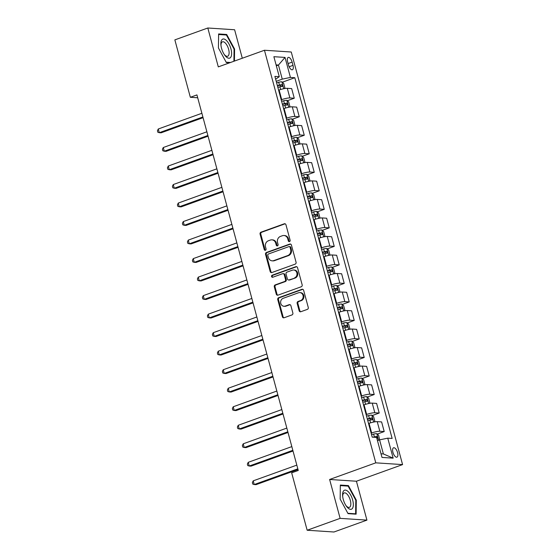 <?xml version="1.0" encoding="UTF-8"?>
<svg xmlns="http://www.w3.org/2000/svg" width="560" height="560" viewBox="0 0 560 560"><rect width="100%" height="100%" fill="white"/><g stroke="black" fill="none" stroke-linecap="round" stroke-linejoin="round"><path stroke-width="0.84" d="M289.499 241.577A1.071 0.945 -86.3 0 0 290.129 240.233L285.957 224.784A1.526 1.351 -86.3 0 0 284.27 223.797L260.974 232.19A1.526 1.351 -86.3 0 0 260.078 234.115L264.243 249.564A1.071 0.945 -86.3 0 0 266.056 248.906L265.517 246.911A4.886 4.326 -86.3 0 1 268.401 240.765L270.347 240.065A4.886 4.326 -86.3 0 1 271.922 239.841A4.886 4.326 -86.3 0 1 275.737 243.222L276.283 245.224A1.071 0.945 -86.3 0 0 278.089 244.573L277.55 242.571A4.886 4.326 -86.3 0 1 280.441 236.425L282.38 235.725A4.886 4.326 -86.3 0 1 283.955 235.501A4.886 4.326 -86.3 0 1 287.777 238.889L288.316 240.884A1.071 0.945 -86.3 0 0 289.499 241.577M397.572 452.627A4.984 2.17 70.2 0 0 393.561 447.79A4.984 2.17 70.2 0 0 392.931 452.326A4.984 2.17 70.2 0 0 396.942 457.163A4.984 2.17 70.2 0 0 397.572 452.627M299.138 310.737A1.526 1.351 -86.3 0 0 300.825 311.724L307.363 309.372A1.526 1.351 -86.3 0 0 308.266 307.454L303.632 290.29A1.526 1.351 -86.3 0 0 301.945 289.303L278.656 297.703A1.526 1.351 -86.3 0 0 277.753 299.621L282.38 316.778A1.526 1.351 -86.3 0 0 284.067 317.765L291.963 314.923A1.526 1.351 -86.3 0 0 292.866 313.005L290.885 305.662A1.526 1.351 -86.3 0 0 289.198 304.668L285.278 306.082A4.088 3.612 -86.3 0 1 283.962 306.271A4.088 3.612 -86.3 0 1 280.637 302.708A4.088 3.612 -86.3 0 1 283.185 298.305L298.515 292.775A4.088 3.612 -86.3 0 1 299.831 292.586A4.088 3.612 -86.3 0 1 303.163 296.149A4.088 3.612 -86.3 0 1 300.615 300.552L298.06 301.476A1.526 1.351 -86.3 0 0 297.157 303.394L299.138 310.737L299.866 310.786A1.526 1.351 -86.3 0 0 300.699 311.766M329.63 479.479L340.123 518.364L307.16 530.243L333.963 532L366.926 520.121L356.433 481.229L402.577 464.597L375.774 462.84L329.63 479.479L356.433 481.229M242.298 58.24L234.612 29.757L207.809 28L218.302 66.885L264.453 50.253L375.774 462.84M207.809 28L174.853 39.879L190.344 97.286L197.701 97.769M307.16 530.243L291.669 472.836L298.263 470.463L196.931 94.913L190.344 97.286M295.162 264.145A1.526 1.351 -86.3 0 0 296.065 262.227L291.431 245.07A1.526 1.351 -86.3 0 0 289.744 244.083L266.448 252.476A1.526 1.351 -86.3 0 0 265.552 254.394L270.179 271.558A1.526 1.351 -86.3 0 0 271.866 272.545L295.162 264.145M297.535 267.68L302.162 284.837A1.526 1.351 -86.3 0 1 301.259 286.762L277.97 295.155A1.526 1.351 -86.3 0 1 276.283 294.168L274.302 286.825A1.526 1.351 -86.3 0 1 275.198 284.907L284.648 281.498A1.526 1.351 -86.3 0 0 285.551 279.58L284.235 274.708A1.526 1.351 -86.3 0 0 282.548 273.721L272.713 277.263A1.071 0.945 -86.3 0 1 272.167 275.226L295.848 266.693A1.526 1.351 -86.3 0 1 297.535 267.68M287.637 61.817L288.519 65.072A4.823 2.1 70.2 0 0 292.397 69.762A4.823 2.1 70.2 0 0 293.006 65.366L292.131 62.111A4.823 2.1 70.2 0 0 288.246 57.421A4.823 2.1 70.2 0 0 287.637 61.817M402.577 464.597L291.256 52.01L264.453 50.253M275.646 79.233L279.272 76.692L274.89 76.405L372.218 437.143L376.607 437.43L381.997 457.429L393.155 458.157L383.383 453.943L379.589 439.873L377.468 440.636M279.272 76.692L273.875 56.693L285.026 57.421L290.423 77.427L282.254 79.135L276.213 81.312M282.31 82.215L294.805 77.714L290.423 77.427M294.805 77.714L392.14 438.445L387.758 438.158L393.155 458.157M340.123 518.364L366.926 520.121M276.339 65.828L278.453 65.058L276.087 64.904M282.254 79.135L278.453 65.058L285.026 57.421M377.244 434.063L384.209 431.557L379.827 431.27A6.223 1.043 164.9 0 0 371.651 432.978L371.147 433.16M384.209 431.557L381.605 421.925L377.223 421.638A6.223 1.043 164.9 0 0 369.054 423.346L368.55 423.535M372.253 415.548L379.211 413.035L374.829 412.748A6.223 1.043 164.9 0 0 366.653 414.463L366.149 414.645M379.211 413.035L376.614 403.41L372.232 403.123A6.223 1.043 164.9 0 0 364.056 404.831L363.552 405.013M367.255 397.026L374.213 394.52L369.831 394.233A6.223 1.043 164.9 0 0 361.662 395.941L361.151 396.123M374.213 394.52L371.616 384.888L367.234 384.601A6.223 1.043 164.9 0 0 359.058 386.316L358.554 386.498M362.257 378.511L369.215 375.998L364.833 375.711A6.223 1.043 164.9 0 0 356.664 377.426L356.16 377.608M369.215 375.998L366.618 366.373L362.236 366.086A6.223 1.043 164.9 0 0 354.067 367.794L353.556 367.976M357.259 359.989L364.217 357.483L359.835 357.196A6.223 1.043 164.9 0 0 351.666 358.904L351.162 359.086M364.217 357.483L361.62 347.851L357.238 347.564A6.223 1.043 164.9 0 0 349.069 349.279L348.565 349.461M352.261 341.474L359.226 338.961L354.837 338.674A6.223 1.043 164.9 0 0 346.668 340.389L346.164 340.571M359.226 338.961L356.622 329.336L352.24 329.049A6.223 1.043 164.9 0 0 344.071 330.757L343.721 330.883M347.27 322.952L354.228 320.446L349.846 320.159A6.223 1.043 164.9 0 0 341.67 321.867L341.166 322.049M354.228 320.446L351.631 310.814L347.249 310.527A6.223 1.043 164.9 0 0 339.073 312.242L338.723 312.368M342.272 304.437L349.23 301.924L344.848 301.637A6.223 1.043 164.9 0 0 336.679 303.352L336.168 303.534M349.23 301.924L346.633 292.299L342.251 292.012A6.223 1.043 164.9 0 0 334.075 293.72L333.725 293.846M337.274 285.915L344.232 283.409L339.85 283.122A6.223 1.043 164.9 0 0 331.681 284.83L331.177 285.012M344.232 283.409L341.635 273.777L337.253 273.49A6.223 1.043 164.9 0 0 329.084 275.205L328.727 275.331M332.276 267.4L339.234 264.887L334.852 264.6A6.223 1.043 164.9 0 0 326.683 266.315L326.179 266.497M339.234 264.887L336.637 255.262L332.255 254.975A6.223 1.043 164.9 0 0 324.086 256.683L323.729 256.809M327.278 248.878L334.243 246.372L329.854 246.085A6.223 1.043 164.9 0 0 321.685 247.793L321.181 247.975M334.243 246.372L331.639 236.74L327.257 236.453A6.223 1.043 164.9 0 0 319.088 238.168L318.584 238.35M322.287 230.363L329.245 227.85L324.863 227.563A6.223 1.043 164.9 0 0 316.687 229.278L316.183 229.46M329.245 227.85L326.648 218.225L322.266 217.938A6.223 1.043 164.9 0 0 314.09 219.646L313.586 219.828M317.289 211.841L324.247 209.335L319.865 209.048A6.223 1.043 164.9 0 0 311.696 210.756L311.185 210.945M324.247 209.335L321.65 199.703L317.268 199.416A6.223 1.043 164.9 0 0 309.092 201.131L308.588 201.313M312.291 193.326L319.249 190.82L314.867 190.533A6.223 1.043 164.9 0 0 306.698 192.241L306.194 192.423M319.249 190.82L316.652 181.188L312.27 180.901A6.223 1.043 164.9 0 0 304.101 182.609L303.59 182.791M307.293 174.804L314.251 172.298L309.869 172.011A6.223 1.043 164.9 0 0 301.7 173.726L301.196 173.908M314.251 172.298L311.654 162.666L307.272 162.379A6.223 1.043 164.9 0 0 299.103 164.094L298.599 164.276M302.295 156.289L309.26 153.783L304.871 153.496A6.223 1.043 164.9 0 0 296.702 155.204L296.198 155.386M309.26 153.783L306.656 144.151L302.274 143.864A6.223 1.043 164.9 0 0 294.105 145.572L293.601 145.754M297.297 137.774L304.262 135.261L299.88 134.974A6.223 1.043 164.9 0 0 291.704 136.689L291.2 136.871M304.262 135.261L301.665 125.629L297.276 125.342A6.223 1.043 164.9 0 0 289.107 127.057L288.757 127.183M292.306 119.252L299.264 116.746L294.882 116.459A6.223 1.043 164.9 0 0 286.713 118.167L286.202 118.349M299.264 116.746L296.667 107.114L292.285 106.827A6.223 1.043 164.9 0 0 284.109 108.535L283.759 108.668M287.308 100.737L294.266 98.224L289.884 97.937A6.223 1.043 164.9 0 0 281.715 99.652L281.204 99.834M294.266 98.224L291.669 88.599L287.287 88.312A6.223 1.043 164.9 0 0 279.118 90.02L278.761 90.146M381.017 453.789L383.383 453.943M379.589 439.873L387.758 438.158M234.43 61.075L234.584 49.035L226.688 34.475L218.617 33.95L218.435 47.978L226.331 62.538L229.754 62.762M356.118 514.171L356.3 500.143L348.404 485.583L340.333 485.051L340.158 499.086L348.047 513.646L356.118 514.171M225.4 34.937L226.688 34.475M234.066 49.224L234.584 49.035M347.116 486.045L348.404 485.583M355.782 500.325L356.3 500.143M289.52 241.57A1.071 0.945 -86.3 0 1 289.037 240.933L288.498 238.931A4.886 4.326 -86.3 0 0 284.676 235.55L283.955 235.501M271.922 239.841L272.643 239.883A4.886 4.326 -86.3 0 1 276.465 243.271L277.004 245.273A1.071 0.945 -86.3 0 0 277.487 245.91M285.124 223.804A1.526 1.351 -86.3 0 0 284.998 223.839L261.702 232.239A1.526 1.351 -86.3 0 0 260.799 234.157L264.971 249.606A1.071 0.945 -86.3 0 0 265.447 250.243M290.598 244.09A1.526 1.351 -86.3 0 0 290.472 244.125L267.176 252.525A1.526 1.351 -86.3 0 0 266.273 254.443L270.9 271.607A1.526 1.351 -86.3 0 0 271.74 272.58M290.052 247.324A1.071 0.945 -86.3 0 0 288.869 246.631L268.422 254.002A1.071 0.945 -86.3 0 0 267.792 255.346L268.359 257.453A4.886 4.326 -86.3 0 0 272.181 260.841A4.886 4.326 -86.3 0 0 273.756 260.61L287.735 255.577A4.886 4.326 -86.3 0 0 290.619 249.431L290.052 247.324L290.773 247.366A1.071 0.945 -86.3 0 0 289.94 246.624L289.219 246.582M272.181 260.841L272.909 260.883A4.886 4.326 -86.3 0 0 274.484 260.659L273.756 260.61M290.773 247.366L291.347 249.48A4.886 4.326 -86.3 0 1 288.456 255.619L274.484 260.659M283.038 273.651L283.766 273.693A1.526 1.351 -86.3 0 1 284.956 274.757L286.272 279.629A1.526 1.351 -86.3 0 1 285.369 281.547L275.926 284.949A1.526 1.351 -86.3 0 0 275.023 286.874L277.004 294.217A1.526 1.351 -86.3 0 0 277.837 295.197M296.695 266.7A1.526 1.351 -86.3 0 0 296.569 266.742L272.888 275.275A1.071 0.945 -86.3 0 0 272.734 277.256M294.448 277.963A4.088 3.612 -86.3 0 0 296.996 273.56A4.088 3.612 -86.3 0 0 293.671 269.997A4.088 3.612 -86.3 0 0 292.355 270.186L286.951 272.132A1.526 1.351 -86.3 0 0 286.048 274.057L287.364 278.922A1.526 1.351 -86.3 0 0 289.051 279.916L295.176 278.012A4.088 3.612 -86.3 0 0 297.724 273.609A4.088 3.612 -86.3 0 0 294.392 270.046L293.671 269.997M288.554 279.986L289.282 280.028A1.526 1.351 -86.3 0 0 289.772 279.958L289.051 279.916M295.176 278.012L289.772 279.958M299.831 292.586L300.559 292.635A4.088 3.612 -86.3 0 1 303.884 296.198A4.088 3.612 -86.3 0 1 301.343 300.601L298.788 301.525A1.526 1.351 -86.3 0 0 297.885 303.443L299.866 310.786M283.962 306.271L284.69 306.32A4.088 3.612 -86.3 0 0 286.006 306.131L285.278 306.082M290.045 304.682A1.526 1.351 -86.3 0 0 289.919 304.717L286.006 306.131M302.799 289.317A1.526 1.351 -86.3 0 0 302.673 289.352L279.377 297.745A1.526 1.351 -86.3 0 0 278.474 299.67L283.108 316.827A1.526 1.351 -86.3 0 0 283.941 317.807M284.27 88.62L284.872 87.822L283.675 83.377L281.82 81.802A4.123 0.693 164.9 0 0 278.677 82.264L276.605 82.782M201.887 113.274L158.291 128.989L159.292 132.692L161.105 132.811L203.077 117.684M277.844 87.374L279.916 86.856A4.123 0.693 -15.1 0 1 282.359 86.415L281.876 84.637A4.123 0.693 164.9 0 0 279.44 85.078L277.368 85.596M277.452 85.925L279.286 85.47A2.1 0.35 -15.1 0 1 279.979 85.323L281.001 86.212M158.291 128.989L157.423 130.753L157.822 132.237L159.292 132.692L202.888 116.977M289.268 107.135L289.87 106.337L288.666 101.892L286.818 100.317A4.123 0.693 164.9 0 0 283.675 100.786L281.603 101.297M206.885 131.796L163.289 147.511L164.29 151.214L166.103 151.333L208.075 136.199M282.842 105.889L284.914 105.378A4.123 0.693 -15.1 0 1 287.35 104.937L286.874 103.159A4.123 0.693 164.9 0 0 284.431 103.6L282.359 104.111M282.45 104.44L284.284 103.992A2.1 0.35 -15.1 0 1 284.977 103.838L285.999 104.734M163.289 147.511L162.421 149.275L162.82 150.752L164.29 151.214L207.886 135.499M294.259 125.65L294.861 124.859L293.664 120.414L291.816 118.839A4.123 0.693 164.9 0 0 288.673 119.301L286.601 119.812M211.883 150.311L168.287 166.026L169.288 169.729L171.094 169.848L213.073 154.721M287.84 124.411L289.912 123.893A4.123 0.693 -15.1 0 1 292.348 123.452L291.872 121.674A4.123 0.693 164.9 0 0 289.429 122.115L287.357 122.633M287.448 122.962L289.275 122.507A2.1 0.35 -15.1 0 1 289.975 122.36L290.997 123.249M168.287 166.026L167.412 167.79L167.818 169.274L169.288 169.729L212.884 154.014M299.257 144.172L299.859 143.374L298.662 138.929L296.814 137.354A4.123 0.693 164.9 0 0 293.664 137.823L291.599 138.334M216.881 168.833L173.285 184.548L174.279 188.251L176.092 188.37L218.064 173.236M292.838 142.926L294.903 142.415A4.123 0.693 -15.1 0 1 297.346 141.974L296.863 140.196A4.123 0.693 164.9 0 0 294.427 140.637L292.355 141.148M292.446 141.477L294.273 141.029A2.1 0.35 -15.1 0 1 294.966 140.875L295.995 141.771M173.285 184.548L172.41 186.312L172.809 187.789L174.279 188.251L217.875 172.536M304.255 162.687L304.857 161.896L303.66 157.451L301.812 155.876A4.123 0.693 164.9 0 0 298.662 156.338L296.59 156.849M221.872 187.348L178.276 203.063L179.277 206.766L181.09 206.885L223.062 191.758M297.829 161.441L299.901 160.93A4.123 0.693 -15.1 0 1 302.344 160.489L301.861 158.711A4.123 0.693 164.9 0 0 299.425 159.152L297.353 159.67M297.444 159.999L299.271 159.544A2.1 0.35 -15.1 0 1 299.964 159.397L300.986 160.286M178.276 203.063L177.408 204.827L177.807 206.311L179.277 206.766L222.873 191.051M230.853 57.099A10.115 4.403 70.2 0 0 229.026 44.051A10.115 4.403 70.2 0 0 221.641 40.11A10.115 4.403 70.2 0 0 220.906 44.646A10.115 4.403 70.2 0 0 224.658 55.062A10.115 4.403 70.2 0 0 230.853 57.099M224.224 54.432A7.658 3.332 70.2 0 0 227.64 56.238A7.658 3.332 70.2 0 0 228.529 55.468A7.658 3.332 70.2 0 0 227.703 46.718A7.658 3.332 70.2 0 0 222.446 41.832A7.658 3.332 70.2 0 0 221.557 42.602A7.658 3.332 70.2 0 0 220.976 45.402M218.61 34.496L226.422 35.007L234.066 49.112L233.912 61.264M230.51 62.489L226.149 62.202M343.259 499.401A10.115 4.403 70.2 0 0 346.374 506.163A10.115 4.403 70.2 0 0 352.135 508.753A10.115 4.403 70.2 0 0 352.674 500.017A10.115 4.403 70.2 0 0 346.332 490.322A10.115 4.403 70.2 0 0 342.622 495.747A10.115 4.403 70.2 0 0 343.259 499.401M345.947 505.533A7.658 3.332 70.2 0 0 349.363 507.346A7.658 3.332 70.2 0 0 350.329 500.374A7.658 3.332 70.2 0 0 344.162 492.933A7.658 3.332 70.2 0 0 342.692 496.51M340.326 485.604L348.138 486.115L355.782 500.22L355.614 513.814L347.865 513.31M354.851 514.087L355.614 513.814M309.253 181.209L309.855 180.411L308.658 175.966L306.803 174.391A4.123 0.693 164.9 0 0 303.66 174.86L301.588 175.371M226.87 205.87L183.274 221.578L184.275 225.288L186.088 225.407L228.06 210.273M302.827 179.963L304.899 179.452A4.123 0.693 -15.1 0 1 307.342 179.004L306.859 177.233A4.123 0.693 164.9 0 0 304.423 177.674L302.351 178.185M302.435 178.514L304.269 178.066A2.1 0.35 -15.1 0 1 304.962 177.912L305.984 178.808M183.274 221.578L182.406 223.349L182.805 224.826L184.275 225.288L227.871 209.573M314.251 199.724L314.853 198.933L313.649 194.488L311.801 192.913A4.123 0.693 164.9 0 0 308.658 193.375L306.586 193.886M231.868 224.385L188.272 240.1L189.273 243.803L191.086 243.922L233.058 228.795M307.825 198.478L309.897 197.967A4.123 0.693 -15.1 0 1 312.333 197.526L311.857 195.748A4.123 0.693 164.9 0 0 309.414 196.189L307.342 196.7M307.433 197.036L309.267 196.581A2.1 0.35 -15.1 0 1 309.96 196.434L310.982 197.323M188.272 240.1L187.404 241.864L187.803 243.348L189.273 243.803L232.869 228.088M319.249 218.246L319.844 217.448L318.647 213.003L316.799 211.428A4.123 0.693 164.9 0 0 313.656 211.897L311.584 212.408M236.866 242.907L193.27 258.615L194.271 262.325L196.077 262.437L238.056 247.31M312.823 217L314.895 216.489A4.123 0.693 -15.1 0 1 317.331 216.041L316.855 214.263A4.123 0.693 164.9 0 0 314.412 214.711L312.34 215.222M312.431 215.551L314.258 215.096A2.1 0.35 -15.1 0 1 314.958 214.949L315.98 215.845M193.27 258.615L192.395 260.386L192.801 261.863L194.271 262.325L237.867 246.61M324.24 236.761L324.842 235.97L323.645 231.525L321.797 229.95A4.123 0.693 164.9 0 0 318.647 230.412L316.582 230.923M241.864 261.422L198.268 277.137L199.262 280.84L201.075 280.959L243.054 265.832M317.821 235.515L319.886 235.004A4.123 0.693 -15.1 0 1 322.329 234.563L321.853 232.785A4.123 0.693 164.9 0 0 319.41 233.226L317.338 233.737M317.429 234.073L319.256 233.618A2.1 0.35 -15.1 0 1 319.949 233.471L320.978 234.36M198.268 277.137L197.393 278.901L197.792 280.385L199.262 280.84L242.858 265.125M329.238 255.283L329.84 254.485L328.643 250.04L326.795 248.465A4.123 0.693 164.9 0 0 323.645 248.934L321.573 249.445M246.855 279.944L203.259 295.652L204.26 299.355L206.073 299.474L248.045 284.347M322.812 254.037L324.884 253.526A4.123 0.693 -15.1 0 1 327.327 253.078L326.844 251.3A4.123 0.693 164.9 0 0 324.408 251.748L322.336 252.259M322.427 252.588L324.254 252.133A2.1 0.35 -15.1 0 1 324.947 251.986L325.969 252.882M203.259 295.652L202.391 297.416L202.79 298.9L204.26 299.355L247.856 283.647M334.236 273.798L334.838 273.007L333.641 268.562L331.786 266.98A4.123 0.693 164.9 0 0 328.643 267.449L326.571 267.96M251.853 298.459L208.257 314.174L209.258 317.877L211.071 317.996L253.043 302.869M327.81 272.552L329.882 272.041A4.123 0.693 -15.1 0 1 332.325 271.6L331.842 269.822A4.123 0.693 164.9 0 0 329.406 270.263L327.334 270.774M327.418 271.11L329.252 270.655A2.1 0.35 -15.1 0 1 329.945 270.508L330.967 271.397M208.257 314.174L207.389 315.938L207.788 317.422L209.258 317.877L252.854 302.162M339.234 292.32L339.836 291.522L338.632 287.077L336.784 285.502A4.123 0.693 164.9 0 0 333.641 285.964L331.569 286.482M256.851 316.981L213.255 332.689L214.256 336.392L216.069 336.511L258.041 321.384M332.808 291.074L334.88 290.563A4.123 0.693 -15.1 0 1 337.316 290.115L336.84 288.337A4.123 0.693 164.9 0 0 334.397 288.785L332.332 289.296M332.416 289.625L334.25 289.17A2.1 0.35 -15.1 0 1 334.943 289.023L335.965 289.912M213.255 332.689L212.387 334.453L212.786 335.937L214.256 336.392L257.852 320.684M344.232 310.835L344.834 310.037L343.63 305.599L341.782 304.017A4.123 0.693 164.9 0 0 338.639 304.486L336.567 304.997M261.849 335.496L218.253 351.211L219.254 354.914L221.06 355.033L263.039 339.906M337.806 309.589L339.878 309.078A4.123 0.693 -15.1 0 1 342.314 308.637L341.838 306.859A4.123 0.693 164.9 0 0 339.395 307.3L337.323 307.811M337.414 308.147L339.241 307.692A2.1 0.35 -15.1 0 1 339.941 307.545L340.963 308.434M218.253 351.211L217.378 352.975L217.784 354.452L219.254 354.914L262.85 339.199M349.223 329.357L349.825 328.559L348.628 324.114L346.78 322.539A4.123 0.693 164.9 0 0 343.63 323.001L341.565 323.519M266.847 354.011L223.251 369.726L224.245 373.429L226.058 373.548L268.037 358.421M342.804 328.111L344.869 327.593A4.123 0.693 -15.1 0 1 347.312 327.152L346.836 325.374A4.123 0.693 164.9 0 0 344.393 325.822L342.321 326.333M342.412 326.662L344.239 326.207A2.1 0.35 -15.1 0 1 344.932 326.06L345.961 326.949M223.251 369.726L222.376 371.49L222.775 372.974L224.245 373.429L267.841 357.721M354.221 347.872L354.823 347.074L353.626 342.636L351.778 341.054A4.123 0.693 164.9 0 0 348.628 341.523L346.556 342.034M271.838 372.533L228.242 388.248L229.243 391.951L231.056 392.07L273.028 376.936M347.795 346.626L349.867 346.115A4.123 0.693 -15.1 0 1 352.31 345.674L351.827 343.896A4.123 0.693 164.9 0 0 349.391 344.337L347.319 344.848M347.41 345.177L349.237 344.729A2.1 0.35 -15.1 0 1 349.93 344.575L350.952 345.471M228.242 388.248L227.374 390.012L227.773 391.489L229.243 391.951L272.839 376.236M359.219 366.394L359.821 365.596L358.624 361.151L356.769 359.576A4.123 0.693 164.9 0 0 353.626 360.038L351.554 360.556M276.836 391.048L233.24 406.763L234.241 410.466L236.054 410.585L278.026 395.458M352.793 365.148L354.865 364.63A4.123 0.693 -15.1 0 1 357.308 364.189L356.825 362.411A4.123 0.693 164.9 0 0 354.389 362.852L352.317 363.37M352.401 363.699L354.235 363.244A2.1 0.35 -15.1 0 1 354.928 363.097L355.95 363.986M233.24 406.763L232.372 408.527L232.771 410.011L234.241 410.466L277.837 394.751M364.217 384.909L364.819 384.111L363.615 379.666L361.767 378.091A4.123 0.693 164.9 0 0 358.624 378.56L356.552 379.071M281.834 409.57L238.238 425.285L239.239 428.988L241.052 429.107L283.024 413.973M357.791 383.663L359.863 383.152A4.123 0.693 -15.1 0 1 362.299 382.711L361.823 380.933A4.123 0.693 164.9 0 0 359.38 381.374L357.315 381.885M357.399 382.214L359.233 381.766A2.1 0.35 -15.1 0 1 359.926 381.612L360.948 382.508M238.238 425.285L237.37 427.049L237.769 428.526L239.239 428.988L282.835 413.273M369.215 403.431L369.817 402.633L368.613 398.188L366.765 396.613A4.123 0.693 164.9 0 0 363.622 397.075L361.55 397.593M286.832 428.085L243.236 443.8L244.237 447.503L246.043 447.622L288.022 432.495M362.789 402.185L364.861 401.667A4.123 0.693 -15.1 0 1 367.297 401.226L366.821 399.448A4.123 0.693 164.9 0 0 364.378 399.889L362.306 400.407M362.397 400.736L364.224 400.281A2.1 0.35 -15.1 0 1 364.924 400.134L365.946 401.023M243.236 443.8L242.361 445.564L242.767 447.048L244.237 447.503L287.833 431.788M374.206 421.946L374.808 421.148L373.611 416.703L371.763 415.128A4.123 0.693 164.9 0 0 368.613 415.597L366.548 416.108M291.83 446.607L248.234 462.322L249.228 466.025L251.041 466.144L293.02 451.01M367.787 420.7L369.859 420.189A4.123 0.693 -15.1 0 1 372.295 419.748L371.819 417.97A4.123 0.693 164.9 0 0 369.376 418.411L367.304 418.922M367.395 419.251L369.222 418.803A2.1 0.35 -15.1 0 1 369.922 418.649L370.944 419.545M248.234 462.322L247.359 464.086L247.758 465.563L249.228 466.025L292.824 450.31M379.666 439.859L378.609 435.225L376.761 433.65A4.123 0.693 164.9 0 0 373.611 434.112L371.539 434.623M296.821 465.122L253.225 480.837L254.226 484.54L256.039 484.659L298.011 469.532M376.845 438.312A4.123 0.693 -15.1 0 1 377.293 438.263L376.81 436.485A4.123 0.693 164.9 0 0 374.374 436.926L373.24 437.213M374.367 437.283A2.1 0.35 -15.1 0 1 374.913 437.171L376.81 436.485M253.225 480.837L252.357 482.601L252.756 484.085L254.226 484.54L297.822 468.825M371.651 432.978L369.054 423.346M366.653 414.463L364.056 404.831M361.662 395.941L359.058 386.316M356.664 377.426L354.067 367.794M351.666 358.904L349.069 349.279M346.668 340.389L344.071 330.757M341.67 321.867L339.073 312.242M336.679 303.352L334.075 293.72M331.681 284.83L329.084 275.205M326.683 266.315L324.086 256.683M321.685 247.793L319.088 238.168M316.687 229.278L314.09 219.646M311.696 210.756L309.092 201.131M306.698 192.241L304.101 182.609M301.7 173.726L299.103 164.094M296.702 155.204L294.105 145.572M291.704 136.689L289.107 127.057M286.713 118.167L284.109 108.535M281.715 99.652L279.118 90.02M289.884 97.937L287.287 88.312M294.882 116.459L292.285 106.827M299.88 134.974L297.276 125.342M304.871 153.496L302.274 143.864M309.869 172.011L307.272 162.379M314.867 190.533L312.27 180.901M319.865 209.048L317.268 199.416M324.863 227.563L322.266 217.938M329.854 246.085L327.257 236.453M334.852 264.6L332.255 254.975M339.85 283.122L337.253 273.49M344.848 301.637L342.251 292.012M349.846 320.159L347.249 310.527M354.837 338.674L352.24 329.049M359.835 357.196L357.238 347.564M364.833 375.711L362.236 366.086M369.831 394.233L367.234 384.601M374.829 412.748L372.232 403.123M379.827 431.27L377.223 421.638M288.106 63.56L292.131 62.111M289.128 66.766L293.006 65.366M288.498 238.931L287.777 238.889M277.004 245.273L276.283 245.224M276.465 243.271L275.737 243.222M264.971 249.606L264.243 249.564M260.799 234.157L260.078 234.115M261.702 232.239L260.974 232.19M284.998 223.839L284.27 223.797M289.037 240.933L288.316 240.884M270.9 271.607L270.179 271.558M266.273 254.443L265.552 254.394M267.176 252.525L266.448 252.476M290.472 244.125L289.744 244.083M288.456 255.619L287.735 255.577M291.347 249.48L290.619 249.431M277.004 294.217L276.283 294.168M275.023 286.874L274.302 286.825M275.926 284.949L275.198 284.907M285.369 281.547L284.648 281.498M286.272 279.629L285.551 279.58M284.956 274.757L284.235 274.708M272.888 275.275L272.167 275.226M296.569 266.742L295.848 266.693M297.885 303.443L297.157 303.394M298.788 301.525L298.06 301.476M301.343 300.601L300.615 300.552M289.919 304.717L289.198 304.668M283.108 316.827L282.38 316.778M278.474 299.67L277.753 299.621M279.377 297.745L278.656 297.703M302.673 289.352L301.945 289.303M283.724 88.725L281.869 81.837M279.44 85.078L278.677 82.264M280.637 89.516L279.916 86.856M279.979 85.323L281.876 84.637M288.722 107.24L286.867 100.359M284.431 103.6L283.675 100.786M285.628 108.038L284.914 105.378M284.977 103.838L286.874 103.159M293.72 125.762L291.865 118.874M289.429 122.115L288.673 119.301M290.626 126.553L289.912 123.893M289.975 122.36L291.872 121.674M298.718 144.277L296.856 137.396M294.427 140.637L293.664 137.823M295.624 145.075L294.903 142.415M294.966 140.875L296.863 140.196M303.716 162.799L301.854 155.911M299.425 159.152L298.662 156.338M300.622 163.59L299.901 160.93M299.964 159.397L301.861 158.711M308.707 181.314L306.852 174.433M304.423 177.674L303.66 174.86M305.62 182.112L304.899 179.452M304.962 177.912L306.859 177.233M313.705 199.836L311.85 192.948M309.414 196.189L308.658 193.375M310.611 200.627L309.897 197.967M309.96 196.434L311.857 195.748M318.703 218.351L316.848 211.47M314.412 214.711L313.656 211.897M315.609 219.149L314.895 216.489M314.958 214.949L316.855 214.263M323.701 236.873L321.846 229.985M319.41 233.226L318.647 230.412M320.607 237.664L319.886 235.004M319.949 233.471L321.853 232.785M328.699 255.388L326.837 248.507M324.408 251.748L323.645 248.934M325.605 256.179L324.884 253.526M324.947 251.986L326.844 251.3M333.69 273.91L331.835 267.022M329.406 270.263L328.643 267.449M330.603 274.701L329.882 272.041M329.945 270.508L331.842 269.822M338.688 292.425L336.833 285.544M334.397 288.785L333.641 285.964M335.594 293.216L334.88 290.563M334.943 289.023L336.84 288.337M343.686 310.947L341.831 304.059M339.395 307.3L338.639 304.486M340.592 311.738L339.878 309.078M339.941 307.545L341.838 306.859M348.684 329.462L346.829 322.574M344.393 325.822L343.63 323.001M345.59 330.253L344.869 327.593M344.932 326.06L346.836 325.374M353.682 347.977L351.82 341.096M349.391 344.337L348.628 341.523M350.588 348.775L349.867 346.115M349.93 344.575L351.827 343.896M358.68 366.499L356.818 359.611M354.389 362.852L353.626 360.038M355.586 367.29L354.865 364.63M354.928 363.097L356.825 362.411M363.671 385.014L361.816 378.133M359.38 381.374L358.624 378.56M360.577 385.812L359.863 383.152M359.926 381.612L361.823 380.933M368.669 403.536L366.814 396.648M364.378 399.889L363.622 397.075M365.575 404.327L364.861 401.667M364.924 400.134L366.821 399.448M373.667 422.051L371.812 415.17M369.376 418.411L368.613 415.597M370.573 422.849L369.859 420.189M369.922 418.649L371.819 417.97M378.574 440.237L376.803 433.685M374.374 436.926L373.611 434.112"/></g></svg>
